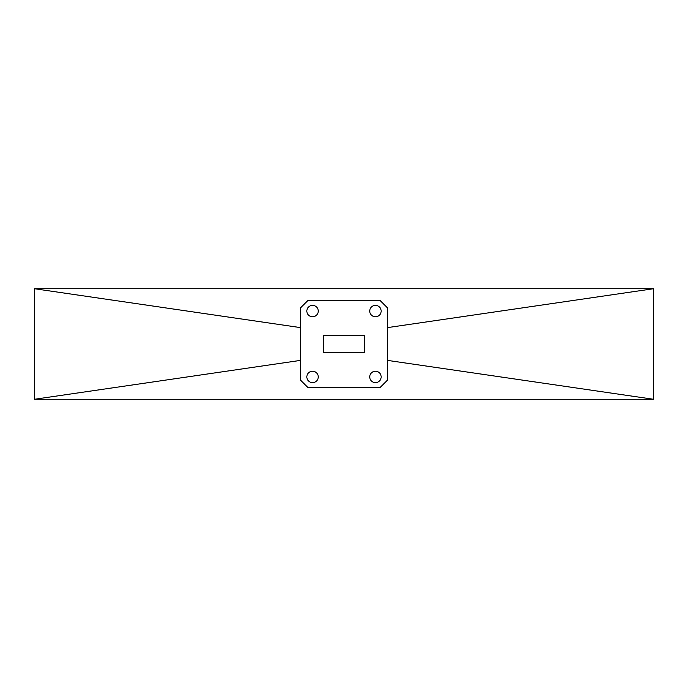 <?xml version="1.0" encoding="UTF-8"?>
<svg xmlns="http://www.w3.org/2000/svg" width="688" height="688" viewBox="0 0 688 688"><rect width="100%" height="100%" fill="white"/><g stroke="black" fill="none" stroke-linecap="round" stroke-linejoin="round"><path stroke-width="1.03" d="M381.152 376.929A5.702 5.702 0 0 0 375.45 371.228A5.702 5.702 0 0 0 369.748 376.929A5.702 5.702 0 0 0 375.45 382.623A5.702 5.702 0 0 0 381.152 376.929M381.152 311.071A5.702 5.702 0 0 0 375.45 305.377A5.702 5.702 0 0 0 369.748 311.071A5.702 5.702 0 0 0 375.45 316.772A5.702 5.702 0 0 0 381.152 311.071M318.252 376.929A5.702 5.702 0 0 0 312.55 371.228A5.702 5.702 0 0 0 306.848 376.929A5.702 5.702 0 0 0 312.55 382.623A5.702 5.702 0 0 0 318.252 376.929M318.252 311.071A5.702 5.702 0 0 0 312.55 305.377A5.702 5.702 0 0 0 306.848 311.071A5.702 5.702 0 0 0 312.55 316.772A5.702 5.702 0 0 0 318.252 311.071M387.249 380.369L387.249 307.631L380.369 300.751L307.631 300.751L300.751 307.631L300.751 380.369L307.631 387.249L380.369 387.249L387.249 380.369M364.64 352.351L364.64 335.649L323.36 335.649L323.36 352.351L364.64 352.351M387.249 327.651L653.6 288.711L34.4 288.711L300.751 327.651M300.751 360.349L34.4 399.289L34.4 288.711M387.249 360.349L653.6 399.289L653.6 288.711M653.6 399.289L34.4 399.289"/></g></svg>
